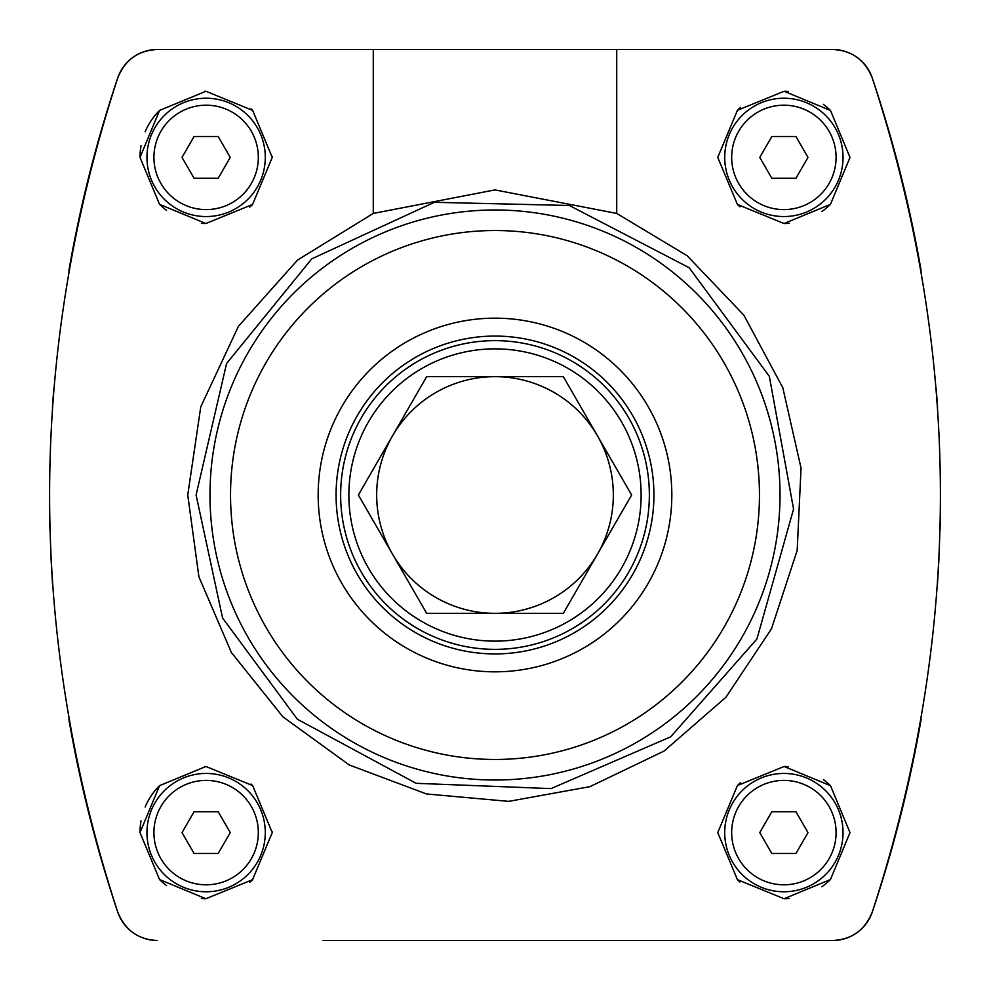<?xml version="1.0" encoding="UTF-8"?>
<svg xmlns="http://www.w3.org/2000/svg" width="990" height="990" viewBox="0 0 990 990"><rect width="100%" height="100%" fill="white"/><g stroke="black" fill="none" stroke-linecap="round" stroke-linejoin="round"><path stroke-width="1.49" d="M49.723 519.453L49.946 529.353L49.723 519.453M51.047 558.595L52.507 583.58M68.842 719.161A1308.656 1308.656 0 0 0 117.736 912.05C26.891 634.046 26.891 356.016 117.736 77.95A1308.656 1308.656 0 0 0 68.842 270.839M53.844 388.501A1308.656 1308.656 0 0 0 52.445 407.286L52.445 407.298M937.555 407.286L937.555 407.298A1308.656 1308.656 0 0 0 936.156 388.464M940.054 529.353L940.277 519.453L940.054 529.353M921.158 270.839A1308.656 1308.656 0 0 0 872.264 77.95C963.109 355.954 963.109 633.984 872.264 912.05A1308.656 1308.656 0 0 0 921.158 719.161M937.493 583.58L938.953 558.595M717.75 832.602L737.414 879.665L784.068 898.734L830.437 879.566L850.002 832.64L830.499 785.701L784.13 766.483L737.439 785.528L717.75 832.602M717.75 157.398L737.414 204.447L784.068 223.517L830.437 204.361L850.002 157.435L830.499 110.496L784.13 91.266L737.439 110.311L717.75 157.398M373.279 213.432L494.975 189.907L616.721 213.432L687.147 255.729L743.874 315.179L782.768 387.597L801.046 468.06L797.173 550.465L771.482 628.761L725.979 697.207L664.018 751.088L589.879 786.666L508.699 801.368L426.418 793.943L349.309 764.985L282.93 716.847L231.388 652.509L198.903 576.824L187.754 495L200.76 406.828L238.442 326.279L297.569 260.036L373.279 213.432L373.279 49.5L832.677 49.5C851.746 50.354 864.938 59.846 872.264 77.95A41.766 41.766 0 0 0 856.882 57.222M132.759 57.482A41.766 41.766 0 0 0 117.736 77.95C125 59.895 138.192 50.403 157.323 49.5L373.279 49.5M144.392 938.446A41.766 41.766 0 0 0 157.323 940.5C138.254 939.646 125.062 930.154 117.736 912.05A41.766 41.766 0 0 0 133.118 932.778M322.963 940.5L832.677 940.5A41.766 41.766 0 0 0 856.932 932.729M857.241 932.518A41.766 41.766 0 0 0 872.264 912.05C865 930.105 851.808 939.597 832.677 940.5L667.037 940.5M616.721 213.432L616.721 49.5M139.998 157.398L159.551 204.348L205.895 223.517L252.574 204.46L272.25 157.422L252.636 110.385L205.945 91.266L159.576 110.422L139.998 157.398A66.132 66.132 0 0 1 141.038 145.666M139.998 832.602L159.551 879.553L205.895 898.734L252.574 879.677L272.25 832.627L252.636 785.602L205.945 766.483L159.576 785.639L139.998 832.602A66.132 66.132 0 0 1 141.038 820.871M322.963 49.5L157.323 49.5A41.766 41.766 0 0 0 133.068 57.272M845.609 51.554A41.766 41.766 0 0 0 832.677 49.5L667.037 49.5M737.439 110.311A66.132 66.132 0 0 1 740.668 107.341M784.13 91.266A66.132 66.132 0 0 1 788.188 91.402M823.371 104.358A66.132 66.132 0 0 1 830.499 110.496M830.437 204.361A66.132 66.132 0 0 1 821.886 211.501M789.414 223.294A66.132 66.132 0 0 1 784.068 223.517M739.914 206.786A66.132 66.132 0 0 1 737.414 204.447M724.717 157.398A59.165 59.165 0 0 1 813.458 106.153A59.165 59.165 0 0 1 813.458 208.63A59.165 59.165 0 0 1 724.717 157.398A59.165 59.165 0 0 1 813.458 106.153A59.165 59.165 0 0 1 813.458 208.63A59.165 59.165 0 0 1 724.717 157.398M759.763 157.398L771.816 178.274L795.935 178.274L807.988 157.398L795.935 136.509L771.816 136.509L759.763 157.398M145.134 131.819A66.132 66.132 0 0 1 159.576 110.422M204.559 91.278A66.132 66.132 0 0 1 205.945 91.266M251.015 108.838A66.132 66.132 0 0 1 252.636 110.385M272.238 156.432A66.132 66.132 0 0 1 272.25 157.422M252.574 204.46A66.132 66.132 0 0 1 249.703 207.133M205.895 223.517A66.132 66.132 0 0 1 201.391 223.356M166.592 210.4A66.132 66.132 0 0 1 159.551 204.348M146.953 157.398A59.165 59.165 0 0 1 235.707 106.153A59.165 59.165 0 0 1 235.707 208.63A59.165 59.165 0 0 1 146.953 157.398A59.165 59.165 0 0 1 235.707 106.153A59.165 59.165 0 0 1 235.707 208.63A59.165 59.165 0 0 1 146.953 157.398M182.012 157.398L194.065 178.274L218.184 178.274L230.237 157.398L218.184 136.509L194.065 136.509L182.012 157.398M737.439 785.528A66.132 66.132 0 0 1 740.668 782.546M784.13 766.483A66.132 66.132 0 0 1 788.188 766.619M823.371 779.563A66.132 66.132 0 0 1 830.499 785.701M830.437 879.566A66.132 66.132 0 0 1 821.886 886.718M789.414 898.499A66.132 66.132 0 0 1 784.068 898.734M739.914 882.003A66.132 66.132 0 0 1 737.414 879.665M724.717 832.602A59.165 59.165 0 0 1 813.458 781.37A59.165 59.165 0 0 1 813.458 883.847A59.165 59.165 0 0 1 724.717 832.602A59.165 59.165 0 0 1 813.458 781.37A59.165 59.165 0 0 1 813.458 883.847A59.165 59.165 0 0 1 724.717 832.602M759.763 832.602L771.816 853.491L795.935 853.491L807.988 832.602L795.935 811.726L771.816 811.726L759.763 832.602M145.134 807.023A66.132 66.132 0 0 1 159.576 785.639M204.559 766.495A66.132 66.132 0 0 1 205.945 766.483M251.015 784.043A66.132 66.132 0 0 1 252.636 785.602M272.238 831.649A66.132 66.132 0 0 1 272.25 832.627M252.574 879.677A66.132 66.132 0 0 1 249.703 882.35M205.895 898.734A66.132 66.132 0 0 1 201.391 898.561M166.592 885.617A66.132 66.132 0 0 1 159.551 879.553M146.953 832.602A59.165 59.165 0 0 1 235.707 781.37A59.165 59.165 0 0 1 235.707 883.847A59.165 59.165 0 0 1 146.953 832.602A59.165 59.165 0 0 1 235.707 781.37A59.165 59.165 0 0 1 235.707 883.847A59.165 59.165 0 0 1 146.953 832.602M182.012 832.602L194.065 853.491L218.184 853.491L230.237 832.602L218.184 811.726L194.065 811.726L182.012 832.602M563.322 613.33L426.678 613.33M426.678 613.342L358.355 495L426.678 376.658L563.322 376.658L631.645 495L563.322 613.342M392.523 435.835A118.33 118.33 0 0 1 597.477 435.835A118.33 118.33 0 0 1 495 613.33A118.33 118.33 0 0 1 392.523 435.835M348.864 495A146.136 146.136 0 0 1 568.062 368.441A146.136 146.136 0 0 1 568.062 621.559A146.136 146.136 0 0 1 348.864 495M340.647 495A154.353 154.353 0 0 1 572.183 361.325A154.353 154.353 0 0 1 572.183 628.675A154.353 154.353 0 0 1 340.647 495M336.08 495A158.92 158.92 0 0 1 574.46 357.365A158.92 158.92 0 0 1 574.46 632.635A158.92 158.92 0 0 1 336.08 495M318.161 495A176.839 176.839 0 0 1 583.419 341.859A176.839 176.839 0 0 1 583.419 648.141A176.839 176.839 0 0 1 318.161 495M230.534 495A264.466 264.466 0 0 1 627.227 265.964A264.466 264.466 0 0 1 627.227 724.037A264.466 264.466 0 0 1 230.534 495M209.979 495A285.021 285.021 0 0 1 637.51 248.168A285.021 285.021 0 0 1 637.51 741.832A285.021 285.021 0 0 1 209.979 495M731.672 157.398A52.21 52.21 0 0 1 809.981 112.179A52.21 52.21 0 0 1 809.981 202.603A52.21 52.21 0 0 1 731.672 157.398M153.92 157.398A52.21 52.21 0 0 1 232.229 112.179A52.21 52.21 0 0 1 232.229 202.603A52.21 52.21 0 0 1 153.92 157.398M731.672 832.602A52.21 52.21 0 0 1 809.981 787.396A52.21 52.21 0 0 1 809.981 877.821A52.21 52.21 0 0 1 731.672 832.602M153.92 832.602A52.21 52.21 0 0 1 232.229 787.396A52.21 52.21 0 0 1 232.229 877.821A52.21 52.21 0 0 1 153.92 832.602M196.094 495L226.574 363.503L311.8 258.823L434.387 202.306L569.337 205.487L689.127 267.708L769.317 376.287L793.572 509.083L756.929 638.995L670.688 736.82L551.009 788.609L416.122 783.313L297.334 719.21L222.577 618.008L196.094 495"/></g></svg>
